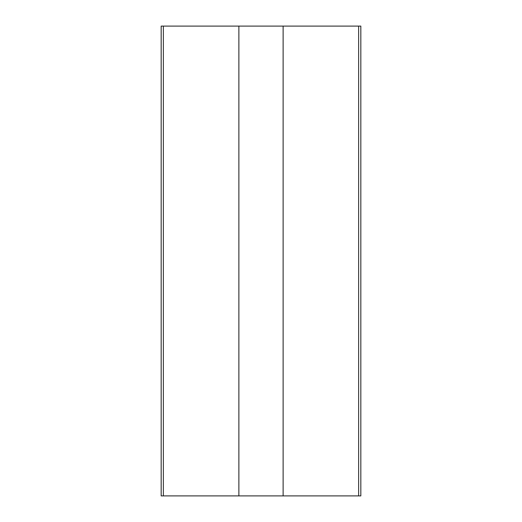 <?xml version="1.0" encoding="UTF-8"?>
<svg xmlns="http://www.w3.org/2000/svg" width="522" height="522" viewBox="0 0 522 522"><rect width="100%" height="100%" fill="white"/><g stroke="black" fill="none" stroke-linecap="round" stroke-linejoin="round"><path stroke-width="0.78" d="M360.806 495.9L161.167 495.9L161.167 26.1L161.167 495.9L163.366 495.9L163.366 26.1L238.88 26.1L238.88 495.9L283.12 495.9L283.12 26.1L358.634 26.1L358.634 495.9L360.832 495.9L360.832 26.1L358.634 26.1L358.634 495.9L283.12 495.9L283.12 26.1L238.88 26.1L238.88 495.9L163.366 495.9L163.366 26.1L161.167 26.1L360.806 26.1"/></g></svg>
